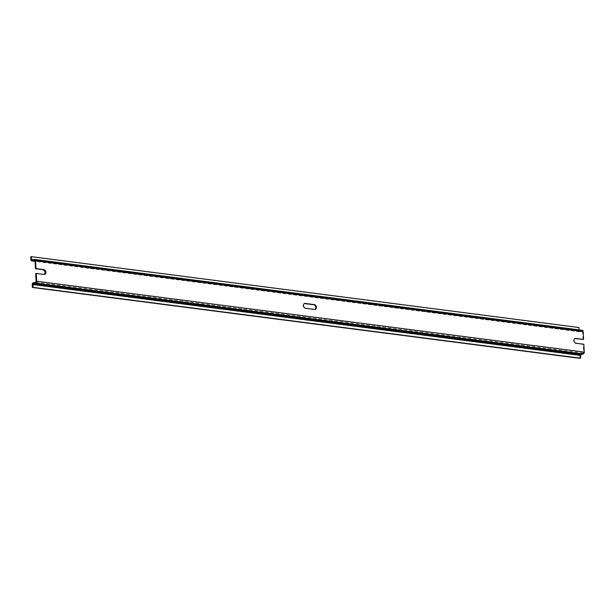 <?xml version="1.0" encoding="UTF-8"?>
<svg xmlns="http://www.w3.org/2000/svg" width="615" height="615" viewBox="0 0 615 615"><rect width="100%" height="100%" fill="white"/><g stroke="black" fill="none" stroke-linecap="round" stroke-linejoin="round"><path stroke-width="0.46" stroke-dasharray="3.08 2.31" d="M314.918 309.453A2.46 1.737 -104.1 0 1 314.619 309.568A2.46 1.737 -104.1 0 1 314.15 309.591L304.748 308.376L302.841 305.74L304.502 303.556M582.974 339.588L582.559 331.746L582.036 331.17L579.638 331.769A1.607 1.099 97.4 0 1 579.345 331.785A1.607 1.099 97.4 0 1 578.446 330.47L578.3 327.664L578.915 327.511M579.907 358.345L579.76 355.539A1.607 1.099 97.4 0 1 580.783 353.687L583.181 353.087L583.635 352.257L583.228 344.415L575.286 343.385L573.38 340.741L575.033 338.565M44.38 274.444L35.67 273.56M35.009 260.891L582.559 331.746L582.036 331.17L34.732 260.345M579.038 329.855L579.591 330.893L581.99 330.293L34.432 259.438M33.379 259.699L579.061 330.317L579.591 330.893L32.041 260.037M583.843 344.262L583.228 344.415M578.3 327.664L30.75 256.809M314.765 309.437L314.15 309.591M583.635 352.257L36.085 281.409M305.363 308.223L304.748 308.376M575.901 343.232L575.286 343.385M44.226 274.436L43.611 274.59M583.181 353.087L35.632 282.231M579.638 331.769L35.032 261.298M578.446 330.47L30.896 259.615M580.783 353.687L33.233 282.831M579.76 355.539L32.211 284.684M315.234 309.414L314.619 309.568M44.695 274.405L44.08 274.559M582.159 331.162L34.609 260.306M579.345 331.785L35.032 261.352M579.461 330.901L31.911 260.045"/><path stroke-width="0.92" d="M304.34 303.549L313.896 304.771A2.46 1.737 -104.1 0 1 315.803 307.415A2.46 1.737 -104.1 0 1 314.918 309.453M316.418 307.262A2.46 1.737 -104.1 0 1 315.234 309.414A2.46 1.737 -104.1 0 1 314.765 309.437L305.363 308.223A2.46 1.737 -104.1 0 1 303.456 305.586A2.46 1.737 -104.1 0 1 304.64 303.426A2.46 1.737 -104.1 0 1 305.109 303.403L314.511 304.617A2.46 1.737 -104.1 0 1 316.418 307.262M32.357 287.489L579.907 358.345L580.522 358.191L580.829 354.563L583.228 353.963A1.607 1.099 -82.6 0 0 584.25 352.103L583.843 344.262L575.901 343.232A2.46 1.737 -104.1 0 1 573.995 340.587A2.46 1.737 -104.1 0 1 575.179 338.435A2.46 1.737 -104.1 0 1 575.648 338.411L583.589 339.434L583.174 331.593L35.624 260.737L36.031 268.586L43.973 269.608A2.46 1.737 -104.1 0 1 45.879 272.253A2.46 1.737 -104.1 0 1 44.695 274.405A2.46 1.737 -104.1 0 1 44.226 274.436L36.285 273.406L36.7 281.255A1.607 1.099 97.4 0 1 35.678 283.108L33.279 283.707L32.972 287.336L32.357 287.489L32.211 284.684A1.607 1.099 97.4 0 1 33.233 282.831L35.632 282.231L36.085 281.409L35.67 273.56L36.285 273.406M574.879 338.55L583.589 339.434M35.009 260.891L34.478 260.314L35.009 260.891L35.424 268.74L43.358 269.762L45.264 272.407L44.38 274.444M34.732 260.345L32.088 260.914A1.607 1.099 97.4 0 1 31.796 260.929A1.607 1.099 97.4 0 1 30.896 259.615L30.75 256.809L31.365 256.655L578.915 327.511L579.038 329.855M581.99 330.293A1.607 1.099 97.4 0 1 582.274 330.27A1.607 1.099 97.4 0 1 583.174 331.593M35.624 260.737A1.607 1.099 -82.6 0 0 34.724 259.422A1.607 1.099 -82.6 0 0 34.432 259.438L32.041 260.037L31.511 259.461L32.041 260.037M35.424 268.74L36.031 268.586M31.365 256.655L31.511 259.461L33.379 259.699M580.522 358.191L32.972 287.336M584.25 352.103L36.7 281.255M314.511 304.617L313.896 304.771M575.648 338.411L575.033 338.565M43.973 269.608L43.358 269.762M583.228 353.963L35.678 283.108M305.109 303.403L304.502 303.556M35.032 261.298L32.088 260.914M580.376 355.385L32.826 284.53M580.829 354.563L33.279 283.707M582.274 330.27L34.724 259.422M35.032 261.352L31.796 260.929"/></g></svg>
